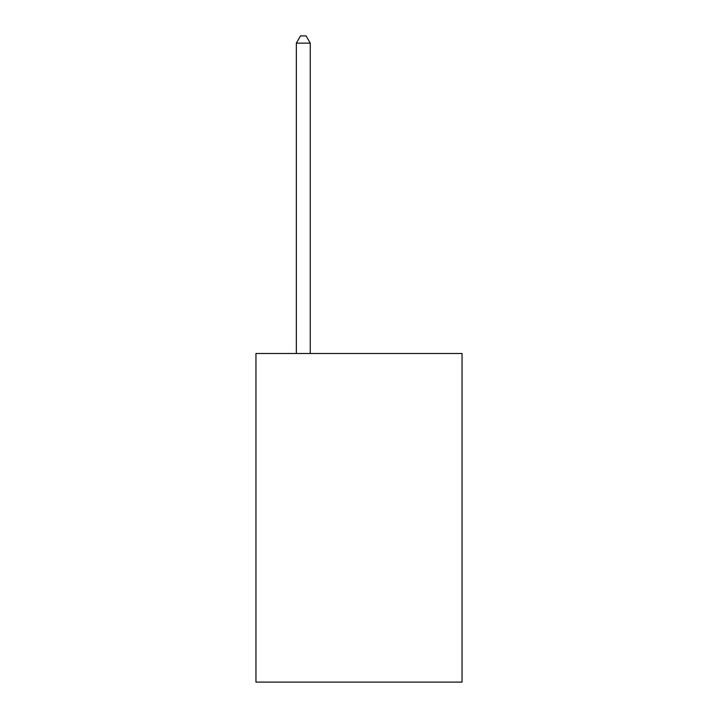 <?xml version="1.0" encoding="UTF-8"?>
<svg xmlns="http://www.w3.org/2000/svg" width="718" height="718" viewBox="0 0 718 718"><rect width="100%" height="100%" fill="white"/><g stroke="black" fill="none" stroke-linecap="round" stroke-linejoin="round"><path stroke-width="1.08" d="M462.042 353.489L462.042 682.1L255.958 682.1L255.958 353.489L462.042 353.489M310.266 353.489L310.266 43.143L296.337 43.143L296.337 353.489M296.337 43.143L300.519 35.9L306.083 35.9L310.266 43.143"/></g></svg>
